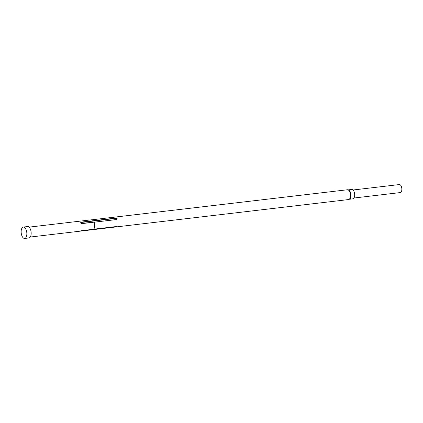 <?xml version="1.0" encoding="UTF-8"?>
<svg xmlns="http://www.w3.org/2000/svg" width="423" height="423" viewBox="0 0 423 423"><rect width="100%" height="100%" fill="white"/><g stroke="black" fill="none" stroke-linecap="round" stroke-linejoin="round"><path stroke-width="0.63" d="M80.724 222.466A0.994 0.64 -158.7 0 1 81.227 222.17L115.928 218.099A0.994 0.64 -158.7 0 1 117.155 218.992L115.928 218.099M93.647 229.208L116.108 226.564L116.267 226.855L116.246 226.554M94.054 228.658A4.933 2.406 -96.7 0 0 94.07 228.637L94.043 228.679A4.981 2.432 -96.7 0 1 93.61 229.261L81.565 230.678L80.18 231.164L348.578 199.561A4.933 2.406 -96.7 0 0 350.456 195.86A4.933 2.406 -96.7 0 0 347.426 189.758L91.976 219.796M94.07 228.637A4.933 2.406 -96.7 0 0 94.71 225.93A4.981 2.432 -96.7 0 0 94.08 222.186L116.579 219.574L117.155 218.992L116.579 219.574M24.666 238.445L28.986 237.938A5.732 2.797 -96.7 0 0 31.165 233.639A5.732 2.797 -96.7 0 0 27.648 226.554L23.328 227.061A5.732 2.797 -96.7 0 0 21.15 231.36A5.732 2.797 -96.7 0 0 24.666 238.445A5.732 2.797 -96.7 0 0 26.845 234.146A5.732 2.797 -96.7 0 0 23.328 227.061M353.993 198.017L400.317 192.571A4.034 1.967 -96.7 0 0 401.85 189.546A4.034 1.967 -96.7 0 0 399.37 184.555L353.052 190.001M352.877 198.852A4.732 2.311 -96.7 0 0 354.675 195.304A4.732 2.311 -96.7 0 0 351.772 189.451L348.124 189.879A4.732 2.311 -96.7 0 1 350.963 195.738A4.732 2.311 -96.7 0 1 349.234 199.281L352.877 198.852M94.043 228.679A4.981 2.432 -96.7 0 0 94.689 225.945A4.933 2.406 -96.7 0 0 94.107 222.218L116.489 219.521M80.143 231.159L92.774 229.509M93.097 220.489A4.933 2.406 -96.7 0 1 93.113 220.51A4.933 2.406 -96.7 0 1 93.319 220.753L81.237 222.138L80.735 222.44L80.846 222.979L82.03 223.603L94.065 222.16M93.287 220.721A4.981 2.432 -96.7 0 0 93.076 220.473A4.981 2.432 -96.7 0 0 91.632 219.786L29.108 227.135M81.327 223.455L93.991 222.144M80.322 230.921L80.703 230.932M92.827 229.509L116.637 226.633M116.907 219.098A0.798 0.513 21.3 0 0 115.812 218.39A0.798 0.513 21.3 0 0 115.807 218.39L81.253 222.45A0.798 0.513 21.3 0 0 80.835 222.958M81.237 222.138L81.253 222.45M115.807 218.39L115.78 218.109M80.227 231.159L30.271 237.033"/></g></svg>
